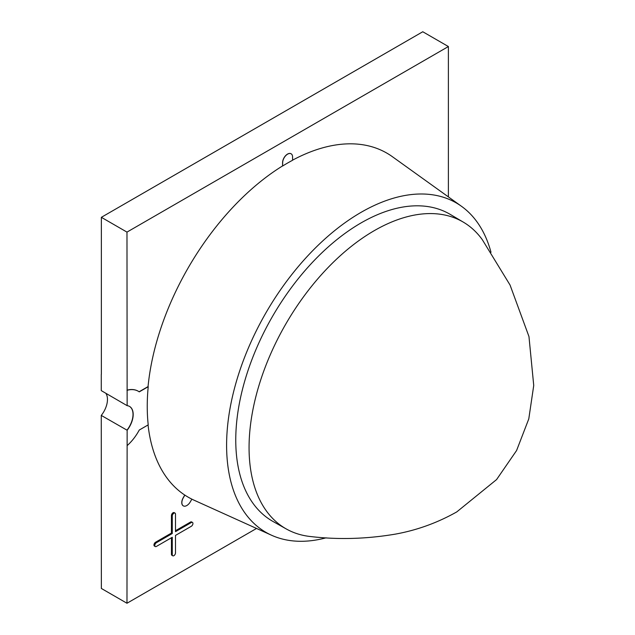 <?xml version="1.0" encoding="UTF-8"?>
<svg xmlns="http://www.w3.org/2000/svg" width="635" height="635" viewBox="0 0 635 635"><rect width="100%" height="100%" fill="white"/><g stroke="black" fill="none" stroke-linecap="round" stroke-linejoin="round"><path stroke-width="0.95" d="M126.976 603.25L127.143 430.244L101.267 415.409L101.362 588.462L126.976 603.25L256.54 528.447M448.389 196.89L448.389 46.538L422.775 31.75L101.362 217.321L101.362 374.34M448.389 46.538L126.976 232.108L127.143 405.662L101.267 390.62L101.267 374.388M138.232 391.208A35.052 20.241 120 0 0 138.152 391.16A35.052 20.241 120 0 0 126.976 390.184M291.084 153.773A7.009 4.048 120 0 0 291.036 153.741A7.009 4.048 120 0 0 285.631 155.623A7.009 4.048 120 0 0 282.575 162.679L282.575 165.925A198.652 114.689 120 0 0 148.042 386.612L139.113 391.763M490.998 252.278A190.23 109.831 120 0 0 461.51 206.311L392.374 156.686A198.652 114.689 120 0 0 292.576 160.155M191.865 499.158A198.652 114.689 120 0 0 194.048 500.189L271.597 535.257A190.23 109.831 120 0 0 326.144 537.813M148.058 424.958A198.652 114.689 120 0 0 184.761 495.062L183.221 497.729A7.009 4.048 120 0 0 183.221 505.825A7.009 4.048 120 0 0 183.269 505.849M171.442 533.067L155.575 542.226A2.286 1.318 120 0 0 154.083 544.235A2.286 1.318 120 0 0 154.432 546.068L155.265 546.544A2.286 1.318 120 0 0 156.4 546.433L172.268 537.266L172.268 554.744A2.286 1.318 120 0 0 172.744 555.792A2.286 1.318 120 0 0 173.887 555.681A2.286 1.318 120 0 0 175.498 552.887L175.498 535.408L191.318 526.28A2.286 1.326 120 0 0 192.81 524.264A2.286 1.326 120 0 0 192.461 522.422A2.286 1.326 120 0 0 191.318 522.542L175.498 531.67L175.498 514.152A2.286 1.318 120 0 0 175.03 513.112A2.286 1.318 120 0 0 173.268 513.723A2.286 1.318 120 0 0 172.268 516.017L172.268 533.543L171.442 533.067L171.442 515.541A2.286 1.318 120 0 1 172.442 513.247A2.286 1.318 120 0 1 174.196 512.635L175.03 513.112M192.461 522.422L191.635 521.946A2.286 1.326 120 0 0 190.492 522.065L175.498 530.717M171.442 537.742L171.442 554.268A2.286 1.318 120 0 0 171.918 555.315L172.744 555.792M101.362 217.321L126.976 232.108M101.267 415.409A17.526 10.12 120 0 0 105.807 393.24M172.268 533.543L156.4 542.703A2.286 1.318 120 0 0 154.908 544.711A2.286 1.318 120 0 0 155.265 546.544M186.817 505.531A7.009 4.048 120 0 0 190.325 501.825L191.873 499.15A198.636 114.681 120 0 1 184.856 495.102L183.317 497.776A7.009 4.048 120 0 0 183.317 505.873A7.009 4.048 120 0 0 186.817 505.531M282.662 165.989A198.636 114.681 120 0 1 292.576 160.266L292.576 157.004A7.009 4.048 120 0 0 291.124 153.797A7.009 4.048 120 0 0 285.726 155.678A7.009 4.048 120 0 0 282.662 162.735L282.575 165.925M126.976 430.149A17.526 10.12 120 0 0 129.469 406.392M127.143 445.619A35.052 20.241 120 0 0 139.263 430.03L148.217 424.863A198.628 114.681 120 0 1 147.241 406.344A198.628 114.681 120 0 1 148.217 386.699L139.263 391.866A35.052 20.241 120 0 0 138.319 391.255A35.052 20.241 120 0 0 127.143 390.279M127.143 430.244A17.526 10.12 120 0 0 129.556 406.44A17.526 10.12 120 0 0 127.143 405.662M461.51 206.311A190.23 109.831 120 0 0 313.214 250.158A190.23 109.831 120 0 0 226.6 445.302A190.23 109.831 120 0 0 271.597 535.257M374.301 230.64A177.117 102.259 -60 0 1 463.407 222.186A177.117 102.259 -60 0 1 482.306 239.681L510.056 285.044L528.963 336.558L533.733 385.461L528.788 418.886L516.596 450.509L496.578 479.576L456.771 511.905C437.309 522.875 416.735 530.296 395.049 534.178C366.379 538.996 338.32 539.798 310.896 536.575A177.117 102.259 -60 0 1 286.298 528.963A177.117 102.259 -60 0 1 249.063 447.564A177.117 102.259 -60 0 1 374.301 230.64M463.407 222.186L450.302 214.432A177.284 102.354 120 0 0 313.499 261.231A177.284 102.354 120 0 0 235.76 440.015A177.284 102.354 120 0 0 273.026 521.486L286.298 528.963M172.268 516.017L171.442 515.541M156.4 542.703L155.575 542.226M172.268 554.744L171.442 554.268M191.318 522.542L190.492 522.065"/></g></svg>
